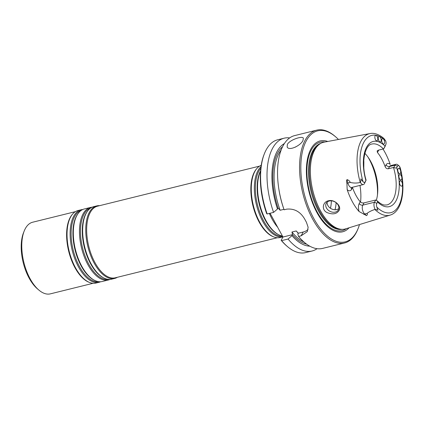 <?xml version="1.0" encoding="UTF-8"?>
<svg xmlns="http://www.w3.org/2000/svg" width="424" height="424" viewBox="0 0 424 424"><rect width="100%" height="100%" fill="white"/><g stroke="black" fill="none" stroke-linecap="round" stroke-linejoin="round"><path stroke-width="0.64" d="M269.394 213.426A37.354 18.396 76.1 0 0 277.651 227.248M260.537 171.111A37.354 18.396 76.1 0 0 260.363 206.7A37.354 18.396 76.1 0 0 278.685 234.732A37.354 18.396 76.1 0 0 282.432 236.046M261.014 166.611A37.354 18.396 76.1 0 0 258.041 170.496A37.354 18.396 76.1 0 0 258.995 213.102A37.354 18.396 76.1 0 0 282.861 236.836M261.211 165.312A37.354 18.396 76.1 0 0 256.939 168.407A37.354 18.396 76.1 0 0 254.967 171.254A37.354 18.396 76.1 0 0 254.135 208.433A37.354 18.396 76.1 0 0 273.888 236.952A37.354 18.396 76.1 0 0 280.211 237.504L282.866 236.846M256.939 168.407L256.441 168.98A36.893 18.168 76.1 0 0 254.495 171.794A36.893 18.168 76.1 0 0 253.669 208.513A36.893 18.168 76.1 0 0 273.183 236.682L273.888 236.952M259.594 166.113L97.541 206.181A36.893 18.168 76.1 0 0 90.317 212.382A36.893 18.168 76.1 0 0 91.414 254.861A36.893 18.168 76.1 0 0 115.248 277.81L277.307 237.747M99.661 205.656A37.354 18.396 76.1 0 0 96.752 205.9A37.354 18.396 76.1 0 0 89.438 212.18A37.354 18.396 76.1 0 0 90.55 255.19A37.354 18.396 76.1 0 0 114.687 278.425A37.354 18.396 76.1 0 0 117.374 277.285M96.752 205.9L93.683 206.658A37.354 18.396 76.1 0 0 87.344 211.375A37.354 18.396 76.1 0 0 86.369 212.938A37.354 18.396 76.1 0 0 85.16 248.777A37.354 18.396 76.1 0 0 103.806 277.969A37.354 18.396 76.1 0 0 111.613 279.183L114.687 278.425M92.114 207.198A37.354 18.396 76.1 0 0 90.471 207.453A37.354 18.396 76.1 0 0 83.162 213.733A37.354 18.396 76.1 0 0 84.27 256.743A37.354 18.396 76.1 0 0 108.406 279.978A37.354 18.396 76.1 0 0 109.975 279.437M90.471 207.453L84.328 208.968A37.354 18.396 76.1 0 0 77.99 213.685A37.354 18.396 76.1 0 0 77.014 215.249A37.354 18.396 76.1 0 0 75.811 251.088A37.354 18.396 76.1 0 0 94.451 280.28A37.354 18.396 76.1 0 0 102.263 281.499L108.406 279.978M82.765 209.514A37.354 18.396 76.1 0 0 81.122 209.763A37.354 18.396 76.1 0 0 73.808 216.044A37.354 18.396 76.1 0 0 74.915 259.053A37.354 18.396 76.1 0 0 99.052 282.289A37.354 18.396 76.1 0 0 100.621 281.748M81.122 209.763L78.048 210.521A37.354 18.396 76.1 0 0 72.711 213.956A37.354 18.396 76.1 0 0 70.734 216.802A37.354 18.396 76.1 0 0 69.902 253.981A37.354 18.396 76.1 0 0 89.655 282.501A37.354 18.396 76.1 0 0 95.983 283.052L99.052 282.289M72.711 213.956L72.213 214.528A36.893 18.168 76.1 0 0 70.262 217.342A36.893 18.168 76.1 0 0 69.441 254.061A36.893 18.168 76.1 0 0 88.95 282.23L89.655 282.501M75.366 211.661L32.648 222.224A36.893 18.168 76.1 0 0 25.424 228.425A36.893 18.168 76.1 0 0 24.221 230.974A36.893 18.168 76.1 0 0 38.828 290.037A36.893 18.168 76.1 0 0 50.361 293.853L93.073 283.296M24.221 230.974L23.527 232.712A35.049 17.257 76.1 0 0 37.402 288.824L38.828 290.037M335.002 209.758A31.36 15.444 76.1 0 0 336.131 202.73M363.813 167.268L363.866 161.39M338.829 208.518A6.917 5.321 29 0 1 327.863 205.47A6.917 5.321 29 0 1 327.19 202.057M363.675 163.834A6.917 5.321 -151 0 0 363.686 162.265M351.432 187.562A2.767 2.131 -151 0 0 351.576 189.364L352.529 187.641A31.36 15.444 76.1 0 0 360.199 201.766C361.2 202.767 362.483 203.138 364.041 202.879L362.785 205.131A5.311 2.618 76.1 0 0 364.688 213.977L366.537 215.593C367.444 214.931 367.624 214.194 367.078 213.389C369.034 211.809 371.641 210.505 374.896 209.472L375.086 209.361A5.311 2.618 -103.9 0 1 374.477 202.243L375.717 200.006L377.275 200.886L377.588 201.994A33.576 16.531 76.1 0 0 395.921 200.981A33.576 16.531 76.1 0 0 396.679 167.602C395.995 168.217 395.041 168.148 393.822 167.395L395.062 165.159A5.311 2.618 -103.9 0 1 396.106 164.268A5.311 2.618 -103.9 0 1 397.765 164.814L399.191 166.033A3.466 1.707 -103.9 0 1 399.519 166.367L400.203 167.74C406.044 189.072 402.355 211.512 390.159 215.095L345.587 228.87A44.684 22.006 -103.9 0 1 341.622 229.336A44.684 22.006 -103.9 0 1 314.984 198.093A44.684 22.006 -103.9 0 1 314.788 149.794A44.684 22.006 -103.9 0 1 320.422 143.582A44.684 22.006 -103.9 0 1 324.143 142.146L370.004 133.565A42.008 20.686 76.1 0 0 360.246 182.49C356.833 183.258 353.505 183.232 350.266 182.421C349.577 180.953 348.491 180.02 347.007 179.617L347.871 183.009L350.266 182.421M375.086 209.361L377.339 209.97C378.054 210.399 378.144 210.299 377.609 209.657L376.878 207.156A3.466 1.707 -103.9 0 1 376.841 203.34L377.588 201.994M399.752 181.244A2.767 1.362 -103.9 0 1 400.298 180.783A2.767 1.362 -103.9 0 1 402.286 183.142A2.767 1.362 -103.9 0 1 401.623 186.152A2.767 1.362 -103.9 0 1 399.837 184.435A2.767 1.362 -103.9 0 1 399.752 181.244M399.185 175.054A2.767 1.362 -103.9 0 1 399.726 174.593A2.767 1.362 -103.9 0 1 401.714 176.951A2.767 1.362 -103.9 0 1 401.051 179.962A2.767 1.362 -103.9 0 1 399.265 178.239A2.767 1.362 -103.9 0 1 399.185 175.054M398.03 168.768A2.767 1.362 -103.9 0 1 398.576 168.302A2.767 1.362 -103.9 0 1 400.558 170.66A2.767 1.362 -103.9 0 1 399.901 173.676A2.767 1.362 -103.9 0 1 398.115 171.953A2.767 1.362 -103.9 0 1 398.03 168.768M396.679 167.602L397.426 166.256A3.466 1.707 -103.9 0 1 399.191 166.033M364.041 202.879L375.717 200.006M383.884 138.431L385.697 140.911A3.466 1.707 76.1 0 1 385.851 144.489A3.466 1.707 76.1 0 1 385.739 144.727L383.741 148.829L378.277 150.197L377.137 150.939L377.44 152.465A31.36 15.444 -103.9 0 1 385.109 166.59C385.776 168.185 386.863 168.911 388.358 168.763L393.822 167.395M376.337 200.261A31.36 15.444 76.1 0 0 377.212 181.477A31.36 15.444 76.1 0 0 374.212 169.346A31.36 15.444 76.1 0 0 364.873 153.324M383.741 148.829L384.981 146.593A5.311 2.618 76.1 0 0 385.156 146.227L385.851 144.489M360.941 179.76C360.782 178.594 360.909 178.562 361.322 179.665L360.941 179.76L360.495 182.49A5.311 2.618 76.1 0 0 363.357 184.567A5.311 2.618 76.1 0 0 364.396 183.677L366.108 180.163C360.697 162.843 365.064 144.605 371.89 144.049A31.36 15.444 76.1 0 1 383.418 148.925M375.123 135.876A2.767 1.362 -103.9 0 1 375.664 135.41A2.767 1.362 -103.9 0 1 377.651 137.768A2.767 1.362 -103.9 0 1 376.989 140.784A2.767 1.362 -103.9 0 1 375.203 139.061A2.767 1.362 -103.9 0 1 375.123 135.876M381.955 139.152A2.767 1.362 -103.9 0 1 382.496 138.69A2.767 1.362 -103.9 0 1 384.483 141.049A2.767 1.362 -103.9 0 1 383.821 144.059A2.767 1.362 -103.9 0 1 382.035 142.342A2.767 1.362 -103.9 0 1 381.955 139.152M378.515 136.984A2.767 1.362 -103.9 0 1 379.056 136.523A2.767 1.362 -103.9 0 1 381.044 138.881A2.767 1.362 -103.9 0 1 380.381 141.892A2.767 1.362 -103.9 0 1 378.595 140.174A2.767 1.362 -103.9 0 1 378.515 136.984M361.322 179.665L363.055 181.695A3.466 1.707 76.1 0 0 365.149 181.811L365.896 180.465A33.576 16.531 76.1 0 1 366.659 147.086A33.576 16.531 76.1 0 1 384.992 146.073M326.464 207.993A6.917 5.321 -151 0 0 332.549 212.186A6.917 5.321 -151 0 0 338.357 209.907A6.917 5.321 -151 0 0 336.789 203.308A6.917 5.321 -151 0 0 329.294 200.997A6.917 5.321 -151 0 0 326.257 203.191A6.917 5.321 -151 0 0 326.464 207.993M339.444 209.832C341.135 205.311 333.879 199.121 328.568 200.764C323.019 201.601 321.037 209.435 326.877 212.498C332.92 214.931 337.112 214.041 339.444 209.832M366.537 215.593L359.059 211.518A42.824 21.089 76.1 0 1 347.166 189.613L346.922 183.248C346.403 181.838 346.429 180.624 347.007 179.617M382.994 149.031A42.458 20.909 -103.9 0 1 390.191 164.364A8.082 3.98 -103.9 0 0 386.063 164.867A2.767 2.131 -151 0 0 389.608 166.51L395.062 165.159L397.426 166.256M320.422 143.582L319.351 144.229A44.308 21.82 76.1 0 0 313.765 150.388A44.308 21.82 76.1 0 0 313.961 198.284A44.308 21.82 76.1 0 0 340.377 229.262L341.622 229.336M327.741 141.473A46.804 23.05 76.1 0 0 311.015 148.798A46.804 23.05 76.1 0 0 315.228 209.255A46.804 23.05 76.1 0 0 349.079 227.794M338.447 139.469A57.187 28.159 76.1 0 0 335.559 136.767A57.187 28.159 76.1 0 0 306.488 140.466A57.187 28.159 76.1 0 0 315.127 220.888A57.187 28.159 76.1 0 0 358.195 228.313A57.187 28.159 76.1 0 0 359.488 224.577M335.559 136.767L334.849 136.157A58.109 28.615 76.1 0 0 316.686 130.147A58.109 28.615 76.1 0 0 305.306 139.915A58.109 28.615 76.1 0 0 307.034 206.822A58.109 28.615 76.1 0 0 344.579 242.968A58.109 28.615 76.1 0 0 357.845 229.183L358.195 228.313M302.969 140.492L303.372 138.198C302.572 135.627 289.841 139.729 287.382 144.346L287.17 146.996C288.903 151.251 300.759 145.586 302.969 140.492M344.579 242.968L322.569 248.411A58.109 28.615 76.1 0 1 298.586 236.438L297.802 234.207L298.353 233.216L303.224 232.013A14.761 11.353 29 0 0 308.068 229.432M316.686 130.147L294.675 135.59A58.109 28.615 76.1 0 0 283.296 145.358A58.109 28.615 76.1 0 0 278.621 187.488A58.109 28.615 76.1 0 0 284.112 209.785L286.64 209.159C294.389 208.364 300.441 211.73 304.798 219.261A58.109 28.615 76.1 0 0 306.409 222.218L308.131 227.275L307.305 231.631L301.114 235.813L303.224 232.013M298.586 236.438L301.114 235.813M278.621 187.488L278.759 188.442A53.307 26.251 76.1 0 0 283.333 207.553L284.112 209.785M270.056 213.261L282.962 237.021L281.149 240.281A57.187 28.159 76.1 0 0 286.735 245.984L287.451 246.588A58.109 28.615 76.1 0 1 281.631 240.625L288.055 239.041A58.109 28.615 76.1 0 0 312.038 251.013A58.109 28.615 76.1 0 0 317.051 248.687M287.451 246.588A58.109 28.615 76.1 0 0 305.614 252.598L312.038 251.013M309.743 246.153A53.307 26.251 76.1 0 1 291.956 235.649L288.055 239.041M291.956 235.649L292.507 234.663L291.956 232.023L296.244 230.963L298.353 233.216M281.16 149.995A50.732 24.979 76.1 0 0 280.142 210.262L283.947 209.318M280.142 210.262L278.038 208.009L277.487 209A53.307 26.251 76.1 0 1 284.382 143.561M289.661 137.911A58.109 28.615 76.1 0 0 284.144 138.192A58.109 28.615 76.1 0 0 273.586 212.387L277.487 209M284.144 138.192L277.72 139.777A58.109 28.615 76.1 0 0 264.449 153.562A58.109 28.615 76.1 0 0 267.157 213.977L273.586 212.387M264.449 153.562L264.104 154.431A57.187 28.159 76.1 0 0 266.68 213.632L267.157 213.977M292.507 234.663L282.962 237.021M281.631 240.625L281.149 240.281M260.559 170.787A36.766 18.105 76.1 0 0 259.705 205.995A36.766 18.105 76.1 0 0 277.959 234.355L278.685 234.732M260.824 168.137A36.766 18.105 76.1 0 0 259.006 170.793A36.766 18.105 76.1 0 0 259.636 211.868A36.766 18.105 76.1 0 0 282.527 236.221M87.344 211.375L86.872 212.048A36.766 18.105 76.1 0 0 85.913 213.585A36.766 18.105 76.1 0 0 84.726 248.862A36.766 18.105 76.1 0 0 103.08 277.593L103.806 277.969M90.588 208.062A36.766 18.105 76.1 0 0 84.127 214.03A36.766 18.105 76.1 0 0 84.948 255.646A36.766 18.105 76.1 0 0 108.221 279.384M77.99 213.685L77.523 214.358A36.766 18.105 76.1 0 0 76.564 215.901A36.766 18.105 76.1 0 0 75.377 251.172A36.766 18.105 76.1 0 0 93.725 279.904L94.451 280.28M81.233 210.373A36.766 18.105 76.1 0 0 74.772 216.341A36.766 18.105 76.1 0 0 75.599 257.956A36.766 18.105 76.1 0 0 98.866 281.695M330.455 208.263A29.055 14.305 76.1 0 0 331.356 200.828M377.429 195.178A36.893 18.168 76.1 0 0 368.016 157.124M360.548 202.11A36.893 18.168 76.1 0 0 359.976 185.405M377.275 181.954A36.342 17.893 76.1 0 0 374.048 168.895M376.841 203.34L374.477 202.243L362.785 205.131A2.767 2.131 29 0 1 359.245 203.488A8.082 3.98 76.1 0 0 359.059 211.518M377.275 200.886C379.877 203.361 382.273 204.744 384.457 205.036L386.942 204.94A31.36 15.444 76.1 0 0 393.499 167.491M385.739 144.727L384.981 146.593M365.149 181.811L364.396 183.677M360.199 201.766L359.245 203.488M377.609 209.657L377.339 209.97M376.878 207.156A39.798 19.599 76.1 0 0 398.634 205.974A39.798 19.599 76.1 0 0 399.519 166.367M388.358 168.763L389.608 166.51A5.311 2.618 -103.9 0 1 390.647 165.614L396.106 164.268M385.109 166.59L386.063 164.867M378.69 150.096A8.082 3.98 -103.9 0 1 378.394 150.743A2.767 2.131 29 0 1 378.181 150.223M378.394 150.743L377.44 152.465M385.697 140.911A39.798 19.599 76.1 0 0 363.946 142.088A39.798 19.599 76.1 0 0 363.055 181.695M346.922 183.248L347.871 183.009A5.311 2.618 76.1 0 0 351.666 187.461L363.357 184.567M347.166 189.613A8.082 3.98 76.1 0 0 351.576 189.364M367.078 213.389L364.688 213.977A2.767 1.972 -48.9 0 0 363.813 214.353M374.896 209.472A42.008 20.686 76.1 0 0 390.159 215.095M320.751 143.392A44.308 21.82 76.1 0 0 312.88 150.605A44.308 21.82 76.1 0 0 313.903 200.844A44.308 21.82 76.1 0 0 342.004 229.352M324.985 141.992A45.569 22.44 76.1 0 0 311.407 149.826A45.569 22.44 76.1 0 0 314.476 206.462A45.569 22.44 76.1 0 0 346.403 228.621M295.459 147.102A9.222 3.758 151.5 0 1 297.754 145.766M292.496 234.673A51.654 25.435 76.1 0 0 306.685 244.198M296.244 230.963A50.732 24.979 76.1 0 0 298.284 233.338M291.956 232.023A50.732 24.979 76.1 0 0 303.897 241.956M282.585 146.715A51.654 25.435 76.1 0 0 278.027 208.025M370.004 133.565C372.887 132.908 377.636 133.38 383.418 138.023"/></g></svg>
